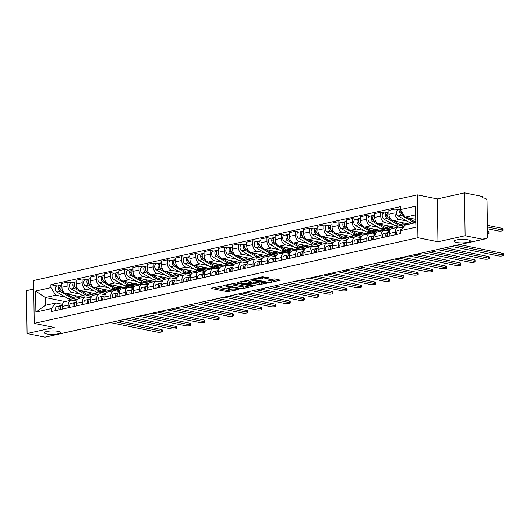 <?xml version="1.0" encoding="UTF-8"?>
<svg xmlns="http://www.w3.org/2000/svg" width="530" height="530" viewBox="0 0 530 530"><rect width="100%" height="100%" fill="white"/><g stroke="black" fill="none" stroke-linecap="round" stroke-linejoin="round"><path stroke-width="0.79" d="M222.256 285.995L211.503 288.135L211.132 288.333L211.49 288.512L227.357 291.732L238.639 289.592L236.175 289.612A4.021 0.855 179.2 0 1 230.49 289.678L229.165 289.413A4.021 0.855 179.2 0 1 228.013 288.83A4.021 0.855 179.2 0 1 229.212 288.201L230.451 287.657L227.973 287.949A4.021 0.855 179.2 0 1 222.295 288.015L220.97 287.75A4.021 0.855 179.2 0 1 219.817 287.167A4.021 0.855 179.2 0 1 221.017 286.538L222.256 285.995M456.383 242.468A8.188 1.742 179.2 0 0 465.333 242.74A8.188 1.742 179.2 0 0 470.401 241.051A8.188 1.742 179.2 0 0 468.05 239.865A8.188 1.742 179.2 0 0 459.099 239.593A8.188 1.742 179.2 0 0 454.025 241.282A8.188 1.742 179.2 0 0 456.383 242.468M46.613 333.94A8.188 1.742 179.2 0 0 55.564 334.211A8.188 1.742 179.2 0 0 60.639 332.522A8.188 1.742 179.2 0 0 58.28 331.336A8.188 1.742 179.2 0 0 49.33 331.065A8.188 1.742 179.2 0 0 44.262 332.754A8.188 1.742 179.2 0 0 46.613 333.94M268.577 278.045L268.948 277.846L268.591 277.66L262.363 276.779L251.432 279.337L267.657 282.735L269.432 282.715L280.363 280.165L274.626 278.886L267.961 280.112L270.982 280.84A3.359 0.716 179.2 0 1 271.95 281.324A3.359 0.716 179.2 0 1 269.869 282.013A3.359 0.716 179.2 0 1 266.199 281.907L255.758 279.787A3.359 0.716 179.2 0 1 254.791 279.297A3.359 0.716 179.2 0 1 256.871 278.608A3.359 0.716 179.2 0 1 260.541 278.72L264.059 279.052L268.577 278.045L268.571 277.66M417.938 237.731L437.959 241.799L465.121 235.737L482.982 239.361L44.964 337.14L27.096 333.516L54.259 327.454L34.238 323.386L417.938 237.731L417.335 194.861L33.635 280.509L34.238 323.386M236.314 282.974L223.985 285.345L223.607 285.544L223.971 285.73L239.832 288.943L241.607 288.923L252.538 286.372L236.314 282.974M237.897 282.245L250.226 279.866L266.451 283.265L259.786 284.491L251.578 283.206L248.206 284.073L255.261 285.617L254.009 285.895L237.884 282.623L237.519 282.437L237.897 282.245M465.121 235.737L464.518 192.86L482.386 196.484L482.406 197.736L485.188 198.299A2.557 1.749 77.4 0 1 487.017 201.168L487.514 236.539A2.557 1.749 77.4 0 1 486.275 238.672L444.988 247.888A2.557 1.749 -102.6 0 1 444.657 247.914M33.754 289.016L26.5 290.639L27.096 333.516M464.518 192.86L437.363 198.922L417.335 194.861M482.982 239.361L482.969 238.109L485.752 238.679A2.557 1.749 77.4 0 0 486.275 238.672M89.212 327.262A2.557 1.749 -102.6 0 0 89.543 327.235L48.257 336.451A2.557 1.749 -102.6 0 1 47.925 336.477M68.244 307.771L68.204 305.141A5.883 4.021 -102.6 0 1 71.053 300.232L65.038 301.577A5.883 4.021 77.4 0 0 62.189 306.486L62.229 309.116M79.891 294.051L72.146 292.481A5.883 4.021 -102.6 0 1 67.939 285.889L61.924 287.233A5.883 4.021 77.4 0 0 66.131 293.819L83.76 297.396M61.924 287.233L61.871 283.424L67.886 282.079L71.523 282.815M71.053 300.232A5.883 4.021 -102.6 0 1 72.259 300.232L76.704 301.133M67.939 285.889L67.886 282.079M91.677 296.442L87.238 295.541M82.461 304.598L82.428 301.967A5.883 4.021 -102.6 0 1 85.27 297.058L79.255 298.403A5.883 4.021 77.4 0 0 76.413 303.312L76.446 305.942M85.741 279.641L82.104 278.906L76.088 280.244L76.141 284.06A5.883 4.021 77.4 0 0 80.355 290.645L97.977 294.223M85.27 297.058A5.883 4.021 -102.6 0 1 86.476 297.058L90.922 297.959M94.108 290.877L86.364 289.307A5.883 4.021 -102.6 0 1 82.157 282.715L82.104 278.906M105.901 293.269L101.455 292.368M96.679 301.424L96.645 298.794A5.883 4.021 -102.6 0 1 99.488 293.885L93.479 295.23A5.883 4.021 77.4 0 0 90.63 300.139L90.663 302.769M99.965 276.468L96.321 275.732L90.305 277.071L90.358 280.887A5.883 4.021 77.4 0 0 94.572 287.472L112.194 291.049M99.488 293.885A5.883 4.021 -102.6 0 1 100.693 293.878L105.139 294.786M108.325 287.704L100.587 286.134A5.883 4.021 -102.6 0 1 96.374 279.542L96.321 275.732M120.118 290.096L115.672 289.195M110.896 298.251L110.863 295.621A5.883 4.021 -102.6 0 1 113.711 290.712L107.696 292.056A5.883 4.021 77.4 0 0 104.847 296.959L104.88 299.589M114.182 273.294L110.538 272.559L104.523 273.897L104.576 277.713A5.883 4.021 77.4 0 0 108.789 284.299L126.412 287.876M113.711 290.712A5.883 4.021 -102.6 0 1 114.911 290.705L119.363 291.613M122.543 284.531L114.805 282.96A5.883 4.021 -102.6 0 1 110.591 276.368L110.538 272.559M134.335 286.922L129.896 286.021M125.113 295.077L125.08 292.447A5.883 4.021 -102.6 0 1 127.929 287.538L121.913 288.883A5.883 4.021 77.4 0 0 119.064 293.786L119.098 296.416M128.399 270.121L124.755 269.386L118.74 270.724L118.793 274.54A5.883 4.021 77.4 0 0 123.006 281.125L140.629 284.703M127.929 287.538A5.883 4.021 -102.6 0 1 129.128 287.532L133.58 288.439M136.76 281.357L129.022 279.787A5.883 4.021 -102.6 0 1 124.808 273.195L124.755 269.386M148.552 283.749L144.114 282.848M139.33 291.904L139.297 289.274A5.883 4.021 -102.6 0 1 142.146 284.365L136.13 285.71A5.883 4.021 77.4 0 0 133.282 290.612L133.315 293.242M142.616 266.948L138.973 266.212L132.957 267.551L133.01 271.367A5.883 4.021 77.4 0 0 137.224 277.952L154.846 281.529M142.146 284.365A5.883 4.021 -102.6 0 1 143.345 284.358L147.797 285.266M150.977 278.184L143.239 276.607A5.883 4.021 -102.6 0 1 139.026 270.022L138.973 266.212M162.77 280.575L158.331 279.674M153.554 288.731L153.514 286.101A5.883 4.021 -102.6 0 1 156.363 281.191L150.348 282.536A5.883 4.021 77.4 0 0 147.499 287.439L147.539 290.069M156.834 263.774L153.19 263.032L147.174 264.377L147.227 268.193A5.883 4.021 77.4 0 0 151.441 274.779L169.063 278.356M156.363 281.191A5.883 4.021 -102.6 0 1 157.562 281.185L162.014 282.086M165.194 275.01L157.456 273.434A5.883 4.021 -102.6 0 1 153.243 266.848L153.19 263.032M176.987 277.402L172.548 276.501M167.772 285.551L167.732 282.927A5.883 4.021 -102.6 0 1 170.581 278.018L164.565 279.363A5.883 4.021 77.4 0 0 161.716 284.265L161.756 286.896M171.051 260.601L167.407 259.859L161.398 261.204L161.451 265.02A5.883 4.021 77.4 0 0 165.658 271.605L183.281 275.183M170.581 278.018A5.883 4.021 -102.6 0 1 171.78 278.011L176.232 278.912M179.412 271.83L171.674 270.26A5.883 4.021 -102.6 0 1 167.467 263.675L167.407 259.859M191.204 274.229L186.765 273.328M181.989 282.377L181.949 279.747A5.883 4.021 -102.6 0 1 184.798 274.845L178.782 276.19A5.883 4.021 77.4 0 0 175.934 281.092L175.973 283.722M185.268 257.428L181.631 256.686L175.615 258.031L175.669 261.84A5.883 4.021 77.4 0 0 179.875 268.432L197.505 272.009M184.798 274.845A5.883 4.021 -102.6 0 1 185.997 274.838L190.449 275.739M193.635 268.657L185.891 267.087A5.883 4.021 -102.6 0 1 181.684 260.502L181.631 256.686M205.421 271.055L200.983 270.154M196.206 279.204L196.166 276.574A5.883 4.021 -102.6 0 1 199.015 271.671L192.999 273.016A5.883 4.021 77.4 0 0 190.151 277.919L190.19 280.549M199.485 254.254L195.848 253.512L189.833 254.857L189.886 258.666A5.883 4.021 77.4 0 0 194.093 265.258L211.722 268.836M199.015 271.671A5.883 4.021 -102.6 0 1 200.221 271.665L204.666 272.566M207.853 265.484L200.108 263.913A5.883 4.021 -102.6 0 1 195.901 257.328L195.848 253.512M219.639 267.882L215.2 266.974M210.423 276.031L210.383 273.401A5.883 4.021 -102.6 0 1 213.232 268.498L207.217 269.836A5.883 4.021 77.4 0 0 204.368 274.745L204.408 277.375M213.703 251.081L210.065 250.339L204.05 251.684L204.103 255.493A5.883 4.021 77.4 0 0 208.31 262.085L225.939 265.662M213.232 268.498A5.883 4.021 -102.6 0 1 214.438 268.491L218.883 269.392M222.07 262.31L214.325 260.74A5.883 4.021 -102.6 0 1 210.119 254.155L210.065 250.339M233.856 264.702L229.417 263.801M224.64 272.857L224.601 270.227A5.883 4.021 -102.6 0 1 227.45 265.325L221.434 266.663A5.883 4.021 77.4 0 0 218.592 271.572L218.625 274.202M227.92 247.907L224.283 247.165L218.267 248.51L218.32 252.32A5.883 4.021 77.4 0 0 222.527 258.912L240.156 262.489M227.45 265.325A5.883 4.021 -102.6 0 1 228.655 265.318L233.101 266.219M236.287 259.137L228.543 257.567A5.883 4.021 -102.6 0 1 224.336 250.981L224.283 247.165M248.08 261.529L243.634 260.627M238.858 269.684L238.825 267.054A5.883 4.021 -102.6 0 1 241.667 262.151L235.651 263.49A5.883 4.021 77.4 0 0 232.809 268.399L232.842 271.029M242.137 244.734L238.5 243.992L232.484 245.337L232.537 249.146A5.883 4.021 77.4 0 0 236.751 255.738L254.373 259.316M241.667 262.151A5.883 4.021 -102.6 0 1 242.873 262.145L247.318 263.046M250.505 255.964L242.766 254.393A5.883 4.021 -102.6 0 1 238.553 247.808L238.5 243.992M262.297 258.355L257.852 257.454M253.075 266.51L253.042 263.88A5.883 4.021 -102.6 0 1 255.891 258.978L249.875 260.316A5.883 4.021 77.4 0 0 247.026 265.225L247.06 267.855M256.361 241.561L252.717 240.819L246.702 242.164L246.755 245.973A5.883 4.021 77.4 0 0 250.968 252.565L268.591 256.142M255.891 258.978A5.883 4.021 -102.6 0 1 257.09 258.971L261.542 259.872M264.722 252.79L256.984 251.22A5.883 4.021 -102.6 0 1 252.77 244.628L252.717 240.819M276.514 255.182L272.075 254.281M267.292 263.337L267.259 260.707A5.883 4.021 -102.6 0 1 270.108 255.798L264.092 257.143A5.883 4.021 77.4 0 0 261.244 262.052L261.277 264.682M270.578 238.381L266.935 237.645L260.919 238.99L260.972 242.8A5.883 4.021 77.4 0 0 265.185 249.391L282.808 252.962M270.108 255.798A5.883 4.021 -102.6 0 1 271.307 255.798L275.759 256.699M278.939 249.617L271.201 248.047A5.883 4.021 -102.6 0 1 266.988 241.455L266.935 237.645M290.731 252.008L286.293 251.107M281.51 260.164L281.476 257.534A5.883 4.021 -102.6 0 1 284.325 252.624L278.31 253.969A5.883 4.021 77.4 0 0 275.461 258.878L275.494 261.509M284.796 235.207L281.152 234.472L275.136 235.817L275.189 239.626A5.883 4.021 77.4 0 0 279.403 246.211L297.025 249.789M284.325 252.624A5.883 4.021 -102.6 0 1 285.524 252.624L289.976 253.525M293.156 246.443L285.418 244.873A5.883 4.021 -102.6 0 1 281.205 238.281L281.152 234.472M304.949 248.835L300.51 247.934M295.727 256.99L295.694 254.36A5.883 4.021 -102.6 0 1 298.542 249.451L292.527 250.796A5.883 4.021 77.4 0 0 289.678 255.705L289.718 258.335M299.013 232.034L295.369 231.299L289.353 232.637L289.406 236.453A5.883 4.021 77.4 0 0 293.62 243.038L311.243 246.616M298.542 249.451A5.883 4.021 -102.6 0 1 299.741 249.444L304.194 250.352M307.373 243.27L299.635 241.7A5.883 4.021 -102.6 0 1 295.422 235.108L295.369 231.299M319.166 245.662L314.727 244.761M309.951 253.817L309.911 251.187A5.883 4.021 -102.6 0 1 312.76 246.278L306.744 247.623A5.883 4.021 77.4 0 0 303.895 252.525L303.935 255.155M313.23 228.861L309.586 228.125L303.571 229.464L303.63 233.279A5.883 4.021 77.4 0 0 307.837 239.865L325.46 243.442M312.76 246.278A5.883 4.021 -102.6 0 1 313.959 246.271L318.411 247.179M321.591 240.097L313.853 238.526A5.883 4.021 -102.6 0 1 309.639 231.935L309.586 228.125M333.383 242.488L328.945 241.587M324.168 250.644L324.128 248.013A5.883 4.021 -102.6 0 1 326.977 243.104L320.961 244.449A5.883 4.021 77.4 0 0 318.113 249.352L318.152 251.982M327.447 225.687L323.81 224.952L317.795 226.29L317.848 230.106A5.883 4.021 77.4 0 0 322.055 236.691L339.677 240.269M326.977 243.104A5.883 4.021 -102.6 0 1 328.176 243.098L332.628 244.005M335.815 236.923L328.07 235.353A5.883 4.021 -102.6 0 1 323.863 228.761L323.81 224.952M347.6 239.315L343.162 238.414M338.385 247.47L338.345 244.84A5.883 4.021 -102.6 0 1 341.194 239.931L335.179 241.276A5.883 4.021 77.4 0 0 332.33 246.178L332.37 248.808M341.665 222.514L338.027 221.778L332.012 223.117L332.065 226.933A5.883 4.021 77.4 0 0 336.272 233.518L353.901 237.095M341.194 239.931A5.883 4.021 -102.6 0 1 342.4 239.924L346.845 240.832M350.032 233.75L342.287 232.173A5.883 4.021 -102.6 0 1 338.08 225.588L338.027 221.778M361.818 236.141L357.379 235.24M352.602 244.297L352.563 241.667A5.883 4.021 -102.6 0 1 355.411 236.758L349.396 238.102A5.883 4.021 77.4 0 0 346.547 243.005L346.587 245.635M355.882 219.34L352.245 218.598L346.229 219.943L346.282 223.759A5.883 4.021 77.4 0 0 350.489 230.345L368.118 233.922M355.411 236.758A5.883 4.021 -102.6 0 1 356.617 236.751L361.062 237.659M364.249 230.577L356.505 229A5.883 4.021 -102.6 0 1 352.298 222.415L352.245 218.598M376.035 232.968L371.596 232.067M366.82 241.117L366.78 238.493A5.883 4.021 -102.6 0 1 369.629 233.584L363.613 234.929A5.883 4.021 77.4 0 0 360.764 239.832L360.804 242.462M370.099 216.167L366.462 215.425L360.446 216.77L360.499 220.586A5.883 4.021 77.4 0 0 364.706 227.171L382.335 230.749M369.629 233.584A5.883 4.021 -102.6 0 1 370.834 233.578L375.28 234.479M378.466 227.397L370.722 225.826A5.883 4.021 -102.6 0 1 366.515 219.241L366.462 215.425M390.252 229.795L385.813 228.894M381.037 237.944L381.004 235.313A5.883 4.021 -102.6 0 1 383.846 230.411L377.83 231.756A5.883 4.021 77.4 0 0 374.988 236.658L375.021 239.288M384.316 212.994L380.679 212.252L374.664 213.597L374.717 217.413A5.883 4.021 77.4 0 0 378.923 223.998L396.553 227.575M383.846 230.411A5.883 4.021 -102.6 0 1 385.052 230.404L389.497 231.305M392.684 224.223L384.939 222.653A5.883 4.021 -102.6 0 1 380.732 216.068L380.679 212.252M404.026 226.529L400.031 225.72M395.254 234.77L395.221 232.14A5.883 4.021 -102.6 0 1 398.063 227.237L392.048 228.582A5.883 4.021 77.4 0 0 389.205 233.485L389.239 236.115M398.54 209.82L394.896 209.078L388.881 210.423L388.934 214.233A5.883 4.021 77.4 0 0 393.147 220.825L409.233 224.091M398.063 227.237A5.883 4.021 -102.6 0 1 399.269 227.231L402.846 227.96M406.901 221.05L399.163 219.48A5.883 4.021 -102.6 0 1 394.949 212.894L394.896 209.078M415.248 222.746L414.248 222.547M403.621 227.019L401.051 227.595M390.08 230.04L386.834 230.769M375.863 233.213L372.617 233.942M361.645 236.387L358.393 237.115M347.428 239.56L344.175 240.289M333.211 242.733L329.958 243.462M318.994 245.907L315.741 246.635M304.776 249.087L301.524 249.809M290.559 252.26L287.306 252.982M276.335 255.433L273.089 256.156M262.118 258.607L258.872 259.329M247.901 261.78L244.655 262.502M233.684 264.954L230.437 265.676M219.466 268.127L216.214 268.849M205.249 271.3L201.996 272.029M191.032 274.474L187.779 275.202M176.815 277.647L173.562 278.376M162.597 280.82L159.345 281.549M148.38 283.994L145.127 284.723M134.163 287.167L130.91 287.896M119.939 290.341L116.693 291.069M105.722 293.514L102.475 294.243M91.504 296.694L88.258 297.416M65.674 297.224L55.776 295.217L45.295 297.555L45.401 305.306L55.882 302.968L62.487 304.306M77.46 299.616L73.021 298.715M65.077 301.57L45.295 297.555L35.616 291.043L50.926 287.624L55.776 295.217M77.287 299.867L74.041 300.589M55.882 302.968L51.218 308.626L35.907 312.044L35.616 291.043M400.355 209.622L415.666 206.203L415.964 227.204L400.647 230.623L405.317 224.965L415.798 222.62L415.686 214.875L405.205 217.214L400.355 209.622L400.316 206.687L50.887 284.69L50.926 287.624M51.218 308.626L51.258 311.56L400.693 233.558L400.647 230.623M437.959 241.799L437.363 198.922M405.205 217.214L415.752 219.354M57.306 285.988L50.887 284.69M35.907 312.044L45.401 305.306M415.798 222.62L415.964 227.204M415.686 214.875L415.666 206.203M213.537 287.677L227.337 290.48L231.835 289.857M243.853 287.174L250.12 285.769M226.204 285.378L240.117 288.472L242.66 288.168A4.021 0.855 179.2 0 0 243.853 287.538A4.021 0.855 179.2 0 0 242.7 286.955L233.18 285.021A4.021 0.855 179.2 0 0 227.502 285.087L226.204 285.378L226.197 284.855M243.853 287.538L243.84 286.286A4.021 0.855 179.2 0 0 242.68 285.703L242.7 286.955M231.822 283.596A4.021 0.855 179.2 0 1 233.167 283.775L242.68 285.703M264.033 282.669L261.542 283.219L261.562 284.471M250.71 282.145L253.333 281.94L261.542 283.219M240.918 281.993L239.924 281.788M246.675 281.834A3.359 0.716 179.2 0 0 243.005 281.721A3.359 0.716 179.2 0 0 240.925 282.41A3.359 0.716 179.2 0 0 241.892 282.901L245.569 283.649L250.339 282.96L250.716 282.762L250.352 282.576L246.675 281.834L246.655 280.582A3.359 0.716 179.2 0 0 245.86 280.463M250.716 282.762L250.697 281.51L250.339 281.331L250.352 282.576M246.655 280.582L250.339 281.331M259.786 277.356A3.359 0.716 179.2 0 1 260.522 277.468L264.039 277.799L266.53 277.243M271.95 281.324L271.936 280.072A3.359 0.716 179.2 0 0 270.969 279.588L270.982 280.84M270.36 279.462L270.969 279.588M271.943 280.9L277.939 279.562M253.837 278.681L254.784 278.879M80.514 296.74A7.678 5.247 -102.6 0 1 79.162 297.343L75.883 298.079A7.678 5.247 -102.6 0 1 72.895 297.535L66.687 293.931M79.162 297.343A7.678 5.247 -102.6 0 1 76.174 296.8L73.683 295.356M63.64 292.169L61.718 291.056A3.2 2.186 -102.6 0 1 60.029 287.75A3.2 2.186 -102.6 0 1 61.573 285.041L61.891 284.968M60.069 288.28L59.645 288.194M60.712 290.043L60.46 289.897A1.537 1.047 -102.6 0 1 59.665 288.578A1.537 1.047 -102.6 0 1 60.049 287.18M75.088 298.165A7.678 5.247 -102.6 0 1 74.332 298.423A7.678 5.247 -102.6 0 1 71.345 297.88L60.175 291.401A3.2 2.186 -102.6 0 1 58.479 288.095A3.2 2.186 -102.6 0 1 60.022 285.385A3.2 2.186 -102.6 0 1 60.678 285.385L60.983 285.312M74.332 298.423L71.053 299.159A7.678 5.247 -102.6 0 1 68.065 298.609L56.889 292.136A3.2 2.186 -102.6 0 1 55.193 288.83A3.2 2.186 -102.6 0 1 56.743 286.12L60.022 285.385M60.334 307.559A1.537 1.047 77.4 0 0 60.142 309.58M61.487 305.552L60.374 305.744A3.2 2.186 77.4 0 0 60.307 305.757A3.2 2.186 77.4 0 0 59.002 309.831M60.248 305.777L57.094 306.479A3.2 2.186 77.4 0 0 57.028 306.492A3.2 2.186 77.4 0 0 55.723 310.567M118.27 320.776L161.405 329.527A2.942 0.629 -0.8 0 1 162.246 329.958L162.273 331.581A2.942 0.629 179.2 0 0 161.425 331.157L114.467 321.624M61.858 305.412L61.924 305.399A3.2 2.186 77.4 0 0 61.858 305.412A3.2 2.186 77.4 0 0 60.553 309.487M110.273 322.558L157.231 332.091A2.942 0.629 179.2 0 0 160.451 332.191A2.942 0.629 179.2 0 0 162.273 331.581M94.731 293.567A7.678 5.247 -102.6 0 1 93.379 294.17L90.1 294.905A7.678 5.247 -102.6 0 1 87.112 294.355L80.904 290.758M93.379 294.17A7.678 5.247 -102.6 0 1 90.391 293.627L87.901 292.182M77.857 288.996L75.942 287.883A3.2 2.186 -102.6 0 1 74.246 284.577A3.2 2.186 -102.6 0 1 75.79 281.867L76.108 281.794M74.286 285.107L73.862 285.014M74.929 286.869L74.677 286.723A1.537 1.047 -102.6 0 1 73.882 285.405A1.537 1.047 -102.6 0 1 74.266 284.007M89.305 294.991A7.678 5.247 -102.6 0 1 88.55 295.25A7.678 5.247 -102.6 0 1 85.562 294.706L74.392 288.227A3.2 2.186 -102.6 0 1 72.696 284.921A3.2 2.186 -102.6 0 1 74.24 282.212A3.2 2.186 -102.6 0 1 74.896 282.205L75.2 282.139M88.55 295.25L85.27 295.978A7.678 5.247 -102.6 0 1 82.282 295.435L71.106 288.963A3.2 2.186 -102.6 0 1 69.417 285.657A3.2 2.186 -102.6 0 1 70.96 282.94L74.24 282.212M108.948 290.394A7.678 5.247 -102.6 0 1 107.603 290.996L104.317 291.732A7.678 5.247 -102.6 0 1 101.329 291.182L95.122 287.585M107.603 290.996A7.678 5.247 -102.6 0 1 104.609 290.453L102.118 289.009M92.074 285.816L90.16 284.709A3.2 2.186 -102.6 0 1 88.464 281.404A3.2 2.186 -102.6 0 1 90.007 278.694L90.325 278.621M88.503 281.927L88.079 281.841M89.146 283.696L88.894 283.55A1.537 1.047 -102.6 0 1 88.106 282.232A1.537 1.047 -102.6 0 1 88.483 280.834M103.522 291.818A7.678 5.247 -102.6 0 1 102.767 292.076A7.678 5.247 -102.6 0 1 99.779 291.533L88.609 285.054A3.2 2.186 -102.6 0 1 86.913 281.748A3.2 2.186 -102.6 0 1 88.457 279.038A3.2 2.186 -102.6 0 1 89.113 279.032L89.418 278.965M102.767 292.076L99.488 292.805A7.678 5.247 -102.6 0 1 96.5 292.262L85.323 285.789A3.2 2.186 -102.6 0 1 83.634 282.483A3.2 2.186 -102.6 0 1 85.178 279.767L88.457 279.038M74.551 304.386A1.537 1.047 77.4 0 0 74.359 306.406M75.704 302.372L74.591 302.57A3.2 2.186 77.4 0 0 74.525 302.584A3.2 2.186 77.4 0 0 73.219 306.658M74.465 302.603L71.311 303.306A3.2 2.186 77.4 0 0 71.245 303.319A3.2 2.186 77.4 0 0 69.94 307.393M132.487 317.602L175.622 326.354A2.942 0.629 -0.8 0 1 176.464 326.785L176.49 328.408A2.942 0.629 179.2 0 0 175.642 327.984L128.684 318.45M76.479 302.153L76.141 302.226A3.2 2.186 77.4 0 0 76.075 302.239A3.2 2.186 77.4 0 0 74.77 306.313M124.49 319.385L171.448 328.918A2.942 0.629 179.2 0 0 174.668 329.017A2.942 0.629 179.2 0 0 176.49 328.408M88.768 301.206A1.537 1.047 77.4 0 0 88.576 303.233M89.928 299.198L88.808 299.397A3.2 2.186 77.4 0 0 88.742 299.41A3.2 2.186 77.4 0 0 87.437 303.485M88.682 299.43L85.529 300.132A3.2 2.186 77.4 0 0 85.462 300.146A3.2 2.186 77.4 0 0 84.157 304.22M146.704 314.429L189.839 323.181A2.942 0.629 -0.8 0 1 190.687 323.611L190.707 325.235A2.942 0.629 179.2 0 0 189.859 324.81L142.901 315.277M90.292 299.066L90.358 299.052A3.2 2.186 77.4 0 0 90.292 299.066A3.2 2.186 77.4 0 0 88.987 303.14M138.708 316.211L185.666 325.745A2.942 0.629 179.2 0 0 188.885 325.837A2.942 0.629 179.2 0 0 190.707 325.235M123.165 287.22A7.678 5.247 -102.6 0 1 121.82 287.823L118.534 288.558A7.678 5.247 -102.6 0 1 115.547 288.009L109.339 284.411M121.82 287.823A7.678 5.247 -102.6 0 1 118.826 287.28L116.335 285.829M106.291 282.642L104.377 281.536A3.2 2.186 -102.6 0 1 102.681 278.23A3.2 2.186 -102.6 0 1 104.224 275.52L104.543 275.448M102.721 278.753L102.297 278.667M103.363 280.522L103.111 280.377A1.537 1.047 -102.6 0 1 102.323 279.058A1.537 1.047 -102.6 0 1 102.707 277.66M117.746 288.645A7.678 5.247 -102.6 0 1 116.991 288.903A7.678 5.247 -102.6 0 1 113.996 288.36L102.827 281.88A3.2 2.186 -102.6 0 1 101.131 278.575A3.2 2.186 -102.6 0 1 102.674 275.865A3.2 2.186 -102.6 0 1 103.33 275.858L103.635 275.792M116.991 288.903L113.705 289.632A7.678 5.247 -102.6 0 1 110.717 289.089L99.547 282.616A3.2 2.186 -102.6 0 1 97.851 279.31A3.2 2.186 -102.6 0 1 99.395 276.594L102.674 275.865M137.383 284.047A7.678 5.247 -102.6 0 1 136.038 284.65L132.758 285.378A7.678 5.247 -102.6 0 1 129.764 284.835L123.556 281.238M136.038 284.65A7.678 5.247 -102.6 0 1 133.05 284.106L130.552 282.656M120.509 279.469L118.594 278.363A3.2 2.186 -102.6 0 1 116.898 275.057A3.2 2.186 -102.6 0 1 118.442 272.34L118.766 272.274M116.945 275.58L116.514 275.494M117.58 277.349L117.329 277.203A1.537 1.047 -102.6 0 1 116.54 275.885A1.537 1.047 -102.6 0 1 116.925 274.487M131.963 285.471A7.678 5.247 -102.6 0 1 131.208 285.73A7.678 5.247 -102.6 0 1 128.214 285.18L117.044 278.707A3.2 2.186 -102.6 0 1 115.348 275.401A3.2 2.186 -102.6 0 1 116.898 272.692A3.2 2.186 -102.6 0 1 117.547 272.685L117.852 272.619M131.208 285.73L127.922 286.458A7.678 5.247 -102.6 0 1 124.934 285.915L113.764 279.436A3.2 2.186 -102.6 0 1 112.069 276.137A3.2 2.186 -102.6 0 1 113.612 273.42L116.898 272.692M151.6 280.873A7.678 5.247 -102.6 0 1 150.255 281.476L146.976 282.205A7.678 5.247 -102.6 0 1 143.981 281.662L137.774 278.065M150.255 281.476A7.678 5.247 -102.6 0 1 147.267 280.933L144.769 279.482M134.726 276.296L132.811 275.189A3.2 2.186 -102.6 0 1 131.115 271.883A3.2 2.186 -102.6 0 1 132.666 269.167L132.984 269.101M131.162 272.407L130.731 272.321M131.798 274.176L131.546 274.03A1.537 1.047 -102.6 0 1 130.758 272.712A1.537 1.047 -102.6 0 1 131.142 271.314M146.181 282.298A7.678 5.247 -102.6 0 1 145.425 282.556A7.678 5.247 -102.6 0 1 142.438 282.006L131.261 275.534A3.2 2.186 -102.6 0 1 129.565 272.228A3.2 2.186 -102.6 0 1 131.115 269.518A3.2 2.186 -102.6 0 1 131.765 269.512L132.069 269.445M145.425 282.556L142.139 283.285A7.678 5.247 -102.6 0 1 139.151 282.742L127.982 276.262A3.2 2.186 -102.6 0 1 126.286 272.963A3.2 2.186 -102.6 0 1 127.829 270.247L131.115 269.518M102.986 298.032A1.537 1.047 77.4 0 0 102.793 300.06M104.145 296.025L103.025 296.224A3.2 2.186 77.4 0 0 102.959 296.237A3.2 2.186 77.4 0 0 101.661 300.311M102.899 296.257L99.746 296.959A3.2 2.186 77.4 0 0 99.68 296.972A3.2 2.186 77.4 0 0 98.375 301.047M160.921 311.256L204.057 320.007A2.942 0.629 -0.8 0 1 204.905 320.438L204.924 322.061A2.942 0.629 179.2 0 0 204.077 321.637L157.118 312.104M104.509 295.892L104.576 295.879A3.2 2.186 77.4 0 0 104.509 295.892A3.2 2.186 77.4 0 0 103.204 299.967M152.931 313.038L199.883 322.571A2.942 0.629 179.2 0 0 203.103 322.664A2.942 0.629 179.2 0 0 204.924 322.061M117.209 294.859A1.537 1.047 77.4 0 0 117.011 296.886M118.362 292.851L117.243 293.05A3.2 2.186 77.4 0 0 117.176 293.063A3.2 2.186 77.4 0 0 115.878 297.138M117.117 293.083L113.963 293.786A3.2 2.186 77.4 0 0 113.897 293.799A3.2 2.186 77.4 0 0 112.592 297.873M175.138 308.082L218.274 316.834A2.942 0.629 -0.8 0 1 219.122 317.265L219.142 318.888A2.942 0.629 179.2 0 0 218.294 318.457L171.336 308.93M118.727 292.719L118.793 292.706A3.2 2.186 77.4 0 0 118.727 292.719A3.2 2.186 77.4 0 0 117.422 296.793M167.149 309.865L214.107 319.398A2.942 0.629 179.2 0 0 217.32 319.491A2.942 0.629 179.2 0 0 219.142 318.888M131.427 291.685A1.537 1.047 77.4 0 0 131.235 293.713M132.579 289.678L131.46 289.877A3.2 2.186 77.4 0 0 131.4 289.89A3.2 2.186 77.4 0 0 130.095 293.964M131.334 289.903L128.18 290.612A3.2 2.186 77.4 0 0 128.114 290.625A3.2 2.186 77.4 0 0 126.809 294.7M189.356 304.909L232.491 313.661A2.942 0.629 -0.8 0 1 233.339 314.091L233.359 315.714A2.942 0.629 179.2 0 0 232.511 315.284L185.56 305.757M132.944 289.546L133.01 289.532A3.2 2.186 77.4 0 0 132.944 289.546A3.2 2.186 77.4 0 0 131.645 293.62M181.366 306.691L228.324 316.224A2.942 0.629 179.2 0 0 231.537 316.317A2.942 0.629 179.2 0 0 233.359 315.714M165.817 277.7A7.678 5.247 -102.6 0 1 164.472 278.303L161.193 279.032A7.678 5.247 -102.6 0 1 158.205 278.488L151.997 274.891M164.472 278.303A7.678 5.247 -102.6 0 1 161.484 277.76L158.987 276.309M148.943 273.122L147.029 272.016A3.2 2.186 -102.6 0 1 145.333 268.71A3.2 2.186 -102.6 0 1 146.883 265.994L147.201 265.927M145.379 269.233L144.948 269.147M146.015 271.002L145.763 270.856A1.537 1.047 -102.6 0 1 144.975 269.538A1.537 1.047 -102.6 0 1 145.359 268.14M160.398 279.118A7.678 5.247 -102.6 0 1 159.643 279.383A7.678 5.247 -102.6 0 1 156.655 278.833L145.478 272.36A3.2 2.186 -102.6 0 1 143.782 269.055A3.2 2.186 -102.6 0 1 145.333 266.345A3.2 2.186 -102.6 0 1 145.982 266.338L146.287 266.272M159.643 279.383L156.363 280.112A7.678 5.247 -102.6 0 1 153.369 279.568L142.199 273.089A3.2 2.186 -102.6 0 1 140.503 269.79A3.2 2.186 -102.6 0 1 142.047 267.074L145.333 266.345M145.644 288.512A1.537 1.047 77.4 0 0 145.452 290.539M146.797 286.505L145.677 286.703A3.2 2.186 77.4 0 0 145.618 286.717A3.2 2.186 77.4 0 0 144.312 290.791M145.551 286.73L142.398 287.439A3.2 2.186 77.4 0 0 142.332 287.452A3.2 2.186 77.4 0 0 141.033 291.52M203.58 301.736L246.708 310.487A2.942 0.629 -0.8 0 1 247.556 310.911L247.576 312.541A2.942 0.629 179.2 0 0 246.735 312.11L199.777 302.584M147.168 286.372L147.227 286.359A3.2 2.186 77.4 0 0 147.168 286.372A3.2 2.186 77.4 0 0 145.863 290.447M195.583 303.518L242.541 313.051A2.942 0.629 179.2 0 0 245.754 313.144A2.942 0.629 179.2 0 0 247.576 312.541M180.034 274.52A7.678 5.247 -102.6 0 1 178.69 275.13L175.41 275.858A7.678 5.247 -102.6 0 1 172.422 275.315L166.215 271.718M178.69 275.13A7.678 5.247 -102.6 0 1 175.702 274.586L173.204 273.135M163.16 269.949L161.246 268.836A3.2 2.186 -102.6 0 1 159.55 265.537A3.2 2.186 -102.6 0 1 161.1 262.82L161.418 262.754M159.596 266.06L159.172 265.974M160.232 267.829L159.98 267.677A1.537 1.047 -102.6 0 1 159.192 266.365A1.537 1.047 -102.6 0 1 159.576 264.967M174.615 275.945A7.678 5.247 -102.6 0 1 173.86 276.203A7.678 5.247 -102.6 0 1 170.872 275.66L159.696 269.187A3.2 2.186 -102.6 0 1 158 265.881A3.2 2.186 -102.6 0 1 159.55 263.165A3.2 2.186 -102.6 0 1 160.199 263.165L160.504 263.099M173.86 276.203L170.581 276.938A7.678 5.247 -102.6 0 1 167.586 276.395L156.416 269.916A3.2 2.186 -102.6 0 1 154.72 266.616A3.2 2.186 -102.6 0 1 156.27 263.9L159.55 263.165M159.861 285.339A1.537 1.047 77.4 0 0 159.669 287.359M161.014 283.331L159.894 283.53A3.2 2.186 77.4 0 0 159.835 283.543A3.2 2.186 77.4 0 0 158.53 287.618M159.768 283.557L156.615 284.265A3.2 2.186 77.4 0 0 156.555 284.272A3.2 2.186 77.4 0 0 155.25 288.346M217.797 298.562L260.926 307.314A2.942 0.629 -0.8 0 1 261.774 307.738L261.793 309.368A2.942 0.629 179.2 0 0 260.952 308.937L213.994 299.41M161.385 283.199L161.445 283.186A3.2 2.186 77.4 0 0 161.385 283.199A3.2 2.186 77.4 0 0 160.08 287.273M209.8 300.344L256.758 309.871A2.942 0.629 179.2 0 0 259.972 309.97A2.942 0.629 179.2 0 0 261.793 309.368M194.252 271.347A7.678 5.247 -102.6 0 1 192.907 271.956L189.627 272.685A7.678 5.247 -102.6 0 1 186.639 272.142L180.432 268.544M192.907 271.956A7.678 5.247 -102.6 0 1 189.919 271.406L187.421 269.962M177.378 266.776L175.463 265.662A3.2 2.186 -102.6 0 1 173.767 262.363A3.2 2.186 -102.6 0 1 175.317 259.647L175.635 259.574M173.814 262.887L173.389 262.8M174.456 264.656L174.198 264.503A1.537 1.047 -102.6 0 1 173.409 263.191A1.537 1.047 -102.6 0 1 173.794 261.793M188.832 272.771A7.678 5.247 -102.6 0 1 188.077 273.029A7.678 5.247 -102.6 0 1 185.089 272.486L173.913 266.014A3.2 2.186 -102.6 0 1 172.217 262.708A3.2 2.186 -102.6 0 1 173.767 259.991A3.2 2.186 -102.6 0 1 174.423 259.991L174.721 259.925M188.077 273.029L184.798 273.765A7.678 5.247 -102.6 0 1 181.81 273.222L170.633 266.742A3.2 2.186 -102.6 0 1 168.938 263.436A3.2 2.186 -102.6 0 1 170.488 260.727L173.767 259.991M174.078 282.165A1.537 1.047 77.4 0 0 173.886 284.186M175.231 280.158L174.118 280.357A3.2 2.186 77.4 0 0 174.052 280.37A3.2 2.186 77.4 0 0 172.747 284.444M173.986 280.383L170.832 281.085A3.2 2.186 77.4 0 0 170.773 281.099A3.2 2.186 77.4 0 0 169.468 285.173M232.014 295.382L275.143 304.14A2.942 0.629 -0.8 0 1 275.991 304.565L276.011 306.194A2.942 0.629 179.2 0 0 275.169 305.764L228.211 296.237M175.602 280.026L175.662 280.012A3.2 2.186 77.4 0 0 175.602 280.026A3.2 2.186 77.4 0 0 174.297 284.1M224.018 297.171L270.976 306.698A2.942 0.629 179.2 0 0 274.189 306.797A2.942 0.629 179.2 0 0 276.011 306.194M208.469 268.173A7.678 5.247 -102.6 0 1 207.124 268.783L203.845 269.512A7.678 5.247 -102.6 0 1 200.857 268.968L194.649 265.371M207.124 268.783A7.678 5.247 -102.6 0 1 204.136 268.233L201.638 266.789M191.602 263.602L189.68 262.489A3.2 2.186 -102.6 0 1 187.984 259.19A3.2 2.186 -102.6 0 1 189.535 256.474L189.853 256.401M188.031 259.713L187.607 259.627M188.673 261.476L188.415 261.33A1.537 1.047 -102.6 0 1 187.627 260.018A1.537 1.047 -102.6 0 1 188.011 258.62M203.05 269.598A7.678 5.247 -102.6 0 1 202.294 269.856A7.678 5.247 -102.6 0 1 199.306 269.313L188.13 262.84A3.2 2.186 -102.6 0 1 186.441 259.534A3.2 2.186 -102.6 0 1 187.984 256.818A3.2 2.186 -102.6 0 1 188.64 256.818L188.938 256.752M202.294 269.856L199.015 270.591A7.678 5.247 -102.6 0 1 196.027 270.048L184.851 263.569A3.2 2.186 -102.6 0 1 183.155 260.263A3.2 2.186 -102.6 0 1 184.705 257.553L187.984 256.818M188.296 278.992A1.537 1.047 77.4 0 0 188.104 281.013M189.448 276.985L188.335 277.183A3.2 2.186 77.4 0 0 188.269 277.197A3.2 2.186 77.4 0 0 186.964 281.271M188.203 277.21L185.049 277.912A3.2 2.186 77.4 0 0 184.99 277.925A3.2 2.186 77.4 0 0 183.685 282M246.231 292.209L289.36 300.967A2.942 0.629 -0.8 0 1 290.208 301.391L290.235 303.021A2.942 0.629 179.2 0 0 289.387 302.59L242.429 293.063M189.819 276.852L189.886 276.839A3.2 2.186 77.4 0 0 189.819 276.852A3.2 2.186 77.4 0 0 188.514 280.92M238.235 293.998L285.193 303.524A2.942 0.629 179.2 0 0 288.406 303.624A2.942 0.629 179.2 0 0 290.235 303.021M222.693 265A7.678 5.247 -102.6 0 1 221.341 265.61L218.062 266.338A7.678 5.247 -102.6 0 1 215.074 265.795L208.866 262.198M221.341 265.61A7.678 5.247 -102.6 0 1 218.353 265.06L215.856 263.615M205.819 260.429L203.898 259.316A3.2 2.186 -102.6 0 1 202.208 256.017A3.2 2.186 -102.6 0 1 203.752 253.3L204.07 253.227M202.248 256.54L201.824 256.454M202.891 258.302L202.639 258.156A1.537 1.047 -102.6 0 1 201.844 256.838A1.537 1.047 -102.6 0 1 202.228 255.44M217.267 266.424A7.678 5.247 -102.6 0 1 216.512 266.683A7.678 5.247 -102.6 0 1 213.524 266.139L202.347 259.66A3.2 2.186 -102.6 0 1 200.658 256.361A3.2 2.186 -102.6 0 1 202.202 253.645A3.2 2.186 -102.6 0 1 202.857 253.645L203.162 253.578M216.512 266.683L213.232 267.418A7.678 5.247 -102.6 0 1 210.244 266.875L199.068 260.396A3.2 2.186 -102.6 0 1 197.372 257.09A3.2 2.186 -102.6 0 1 198.922 254.38L202.202 253.645M202.513 275.819A1.537 1.047 77.4 0 0 202.321 277.839M203.666 273.811L202.553 274.01A3.2 2.186 77.4 0 0 202.486 274.023A3.2 2.186 77.4 0 0 201.181 278.098M202.42 274.036L199.267 274.739A3.2 2.186 77.4 0 0 199.207 274.752A3.2 2.186 77.4 0 0 197.902 278.826M260.449 289.035L303.584 297.794A2.942 0.629 -0.8 0 1 304.425 298.218L304.452 299.841A2.942 0.629 179.2 0 0 303.604 299.417L256.646 289.883M204.037 273.679L204.103 273.666A3.2 2.186 77.4 0 0 204.037 273.679A3.2 2.186 77.4 0 0 202.732 277.746M252.452 290.824L299.41 300.351A2.942 0.629 179.2 0 0 302.63 300.45A2.942 0.629 179.2 0 0 304.452 299.841M236.91 261.827A7.678 5.247 -102.6 0 1 235.558 262.43L232.279 263.165A7.678 5.247 -102.6 0 1 229.291 262.622L223.084 259.024M235.558 262.43A7.678 5.247 -102.6 0 1 232.571 261.886L230.08 260.442M220.036 257.255L218.115 256.142A3.2 2.186 -102.6 0 1 216.425 252.843A3.2 2.186 -102.6 0 1 217.969 250.127L218.287 250.054M216.465 253.367L216.041 253.28M217.108 255.129L216.856 254.983A1.537 1.047 -102.6 0 1 216.061 253.665A1.537 1.047 -102.6 0 1 216.445 252.267M231.484 263.251A7.678 5.247 -102.6 0 1 230.729 263.509A7.678 5.247 -102.6 0 1 227.741 262.966L216.571 256.487A3.2 2.186 -102.6 0 1 214.875 253.188A3.2 2.186 -102.6 0 1 216.419 250.471A3.2 2.186 -102.6 0 1 217.075 250.471L217.38 250.405M230.729 263.509L227.45 264.245A7.678 5.247 -102.6 0 1 224.462 263.702L213.285 257.222A3.2 2.186 -102.6 0 1 211.589 253.916A3.2 2.186 -102.6 0 1 213.139 251.207L216.419 250.471M216.73 272.645A1.537 1.047 77.4 0 0 216.538 274.666M217.883 270.638L216.77 270.837A3.2 2.186 77.4 0 0 216.704 270.85A3.2 2.186 77.4 0 0 215.399 274.924M216.644 270.863L213.491 271.565A3.2 2.186 77.4 0 0 213.424 271.579A3.2 2.186 77.4 0 0 212.119 275.653M274.666 285.862L317.801 294.62A2.942 0.629 -0.8 0 1 318.643 295.044L318.669 296.668A2.942 0.629 179.2 0 0 317.821 296.243L270.863 286.71M218.254 270.499L218.32 270.492A3.2 2.186 77.4 0 0 218.254 270.499A3.2 2.186 77.4 0 0 216.949 274.573M266.669 287.651L313.627 297.178A2.942 0.629 179.2 0 0 316.847 297.277A2.942 0.629 179.2 0 0 318.669 296.668M251.127 258.653A7.678 5.247 -102.6 0 1 249.782 259.256L246.496 259.991A7.678 5.247 -102.6 0 1 243.508 259.448L237.301 255.851M249.782 259.256A7.678 5.247 -102.6 0 1 246.788 258.713L244.297 257.269M234.253 254.082L232.339 252.969A3.2 2.186 -102.6 0 1 230.643 249.663A3.2 2.186 -102.6 0 1 232.186 246.953L232.504 246.881M230.682 250.193L230.258 250.107M231.325 251.955L231.073 251.81A1.537 1.047 -102.6 0 1 230.278 250.491A1.537 1.047 -102.6 0 1 230.663 249.093M245.701 260.078A7.678 5.247 -102.6 0 1 244.946 260.336A7.678 5.247 -102.6 0 1 241.958 259.793L230.788 253.314A3.2 2.186 -102.6 0 1 229.093 250.014A3.2 2.186 -102.6 0 1 230.636 247.298A3.2 2.186 -102.6 0 1 231.292 247.298L231.597 247.225M244.946 260.336L241.667 261.071A7.678 5.247 -102.6 0 1 238.679 260.522L227.502 254.049A3.2 2.186 -102.6 0 1 225.813 250.743A3.2 2.186 -102.6 0 1 227.357 248.033L230.636 247.298M230.948 269.472A1.537 1.047 77.4 0 0 230.755 271.493M232.1 267.464L230.987 267.663A3.2 2.186 77.4 0 0 230.921 267.677A3.2 2.186 77.4 0 0 229.616 271.744M230.861 267.69L227.708 268.392A3.2 2.186 77.4 0 0 227.642 268.405A3.2 2.186 77.4 0 0 226.336 272.48M288.883 282.689L332.019 291.447A2.942 0.629 -0.8 0 1 332.86 291.871L332.886 293.494A2.942 0.629 179.2 0 0 332.038 293.07L285.08 283.537M232.471 267.325L232.537 267.312A3.2 2.186 77.4 0 0 232.471 267.325A3.2 2.186 77.4 0 0 231.166 271.4M280.887 284.477L327.845 294.004A2.942 0.629 179.2 0 0 331.065 294.104A2.942 0.629 179.2 0 0 332.886 293.494M265.344 255.48A7.678 5.247 -102.6 0 1 264 256.083L260.714 256.818A7.678 5.247 -102.6 0 1 257.726 256.275L251.518 252.677M264 256.083A7.678 5.247 -102.6 0 1 261.005 255.54L258.514 254.095M248.471 250.909L246.556 249.796A3.2 2.186 -102.6 0 1 244.86 246.49A3.2 2.186 -102.6 0 1 246.404 243.78L246.722 243.707M244.9 247.02L244.476 246.934M245.542 248.782L245.291 248.636A1.537 1.047 -102.6 0 1 244.502 247.318A1.537 1.047 -102.6 0 1 244.88 245.92M259.925 256.904A7.678 5.247 -102.6 0 1 259.163 257.163A7.678 5.247 -102.6 0 1 256.175 256.619L245.006 250.14A3.2 2.186 -102.6 0 1 243.31 246.841A3.2 2.186 -102.6 0 1 244.853 244.125A3.2 2.186 -102.6 0 1 245.509 244.125L245.814 244.052M259.163 257.163L255.884 257.898A7.678 5.247 -102.6 0 1 252.896 257.348L241.726 250.875A3.2 2.186 -102.6 0 1 240.03 247.57A3.2 2.186 -102.6 0 1 241.574 244.86L244.853 244.125M245.165 266.298A1.537 1.047 77.4 0 0 244.973 268.319M246.324 264.291L245.204 264.49A3.2 2.186 77.4 0 0 245.138 264.503A3.2 2.186 77.4 0 0 243.833 268.571M245.079 264.516L241.925 265.219A3.2 2.186 77.4 0 0 241.859 265.232A3.2 2.186 77.4 0 0 240.554 269.306M303.1 279.515L346.236 288.274A2.942 0.629 -0.8 0 1 347.084 288.698L347.104 290.321A2.942 0.629 179.2 0 0 346.256 289.897L299.298 280.363M246.689 264.152L246.755 264.139A3.2 2.186 77.4 0 0 246.689 264.152A3.2 2.186 77.4 0 0 245.383 268.226M295.111 281.304L342.062 290.831A2.942 0.629 179.2 0 0 345.282 290.93A2.942 0.629 179.2 0 0 347.104 290.321M279.562 252.306A7.678 5.247 -102.6 0 1 278.217 252.909L274.931 253.645A7.678 5.247 -102.6 0 1 271.943 253.102L265.735 249.498M278.217 252.909A7.678 5.247 -102.6 0 1 275.229 252.366L272.731 250.922M262.688 247.735L260.773 246.622A3.2 2.186 -102.6 0 1 259.077 243.316A3.2 2.186 -102.6 0 1 260.621 240.607L260.939 240.534M259.124 243.846L258.693 243.76M259.76 245.609L259.508 245.463A1.537 1.047 -102.6 0 1 258.719 244.144A1.537 1.047 -102.6 0 1 259.104 242.747M274.142 253.731A7.678 5.247 -102.6 0 1 273.387 253.989A7.678 5.247 -102.6 0 1 270.393 253.446L259.223 246.967A3.2 2.186 -102.6 0 1 257.527 243.667A3.2 2.186 -102.6 0 1 259.071 240.951A3.2 2.186 -102.6 0 1 259.726 240.951L260.031 240.878M273.387 253.989L270.101 254.725A7.678 5.247 -102.6 0 1 267.113 254.175L255.944 247.702A3.2 2.186 -102.6 0 1 254.248 244.396A3.2 2.186 -102.6 0 1 255.791 241.687L259.071 240.951M259.382 263.125A1.537 1.047 77.4 0 0 259.19 265.146M260.541 261.118L259.422 261.316A3.2 2.186 77.4 0 0 259.356 261.323A3.2 2.186 77.4 0 0 258.057 265.397M259.296 261.343L256.142 262.045A3.2 2.186 77.4 0 0 256.076 262.058A3.2 2.186 77.4 0 0 254.771 266.133M317.318 276.342L360.453 285.094A2.942 0.629 -0.8 0 1 361.301 285.524L361.321 287.147A2.942 0.629 179.2 0 0 360.473 286.723L313.515 277.19M260.906 260.979L260.972 260.965A3.2 2.186 77.4 0 0 260.906 260.979A3.2 2.186 77.4 0 0 259.601 265.053M309.328 278.124L356.279 287.657A2.942 0.629 179.2 0 0 359.499 287.757A2.942 0.629 179.2 0 0 361.321 287.147M293.779 249.133A7.678 5.247 -102.6 0 1 292.434 249.736L289.155 250.471A7.678 5.247 -102.6 0 1 286.16 249.928L279.953 246.324M292.434 249.736A7.678 5.247 -102.6 0 1 289.446 249.193L286.949 247.748M276.905 244.562L274.99 243.449A3.2 2.186 -102.6 0 1 273.294 240.143A3.2 2.186 -102.6 0 1 274.838 237.433L275.163 237.36M273.341 240.673L272.91 240.58M273.977 242.435L273.725 242.29A1.537 1.047 -102.6 0 1 272.937 240.971A1.537 1.047 -102.6 0 1 273.321 239.573M288.36 250.557A7.678 5.247 -102.6 0 1 287.604 250.816A7.678 5.247 -102.6 0 1 284.61 250.273L273.44 243.793A3.2 2.186 -102.6 0 1 271.744 240.487A3.2 2.186 -102.6 0 1 273.294 237.778A3.2 2.186 -102.6 0 1 273.944 237.771L274.248 237.705M287.604 250.816L284.319 251.545A7.678 5.247 -102.6 0 1 281.331 251.001L270.161 244.529A3.2 2.186 -102.6 0 1 268.465 241.223A3.2 2.186 -102.6 0 1 270.008 238.507L273.294 237.778M273.606 259.952A1.537 1.047 77.4 0 0 273.407 261.972M274.759 257.938L273.639 258.136A3.2 2.186 77.4 0 0 273.579 258.15A3.2 2.186 77.4 0 0 272.274 262.224M273.513 258.17L270.36 258.872A3.2 2.186 77.4 0 0 270.293 258.885A3.2 2.186 77.4 0 0 268.988 262.959M331.535 273.169L374.67 281.92A2.942 0.629 -0.8 0 1 375.518 282.351L375.538 283.974A2.942 0.629 179.2 0 0 374.69 283.55L327.739 274.017M275.123 257.805L275.189 257.792A3.2 2.186 77.4 0 0 275.123 257.805A3.2 2.186 77.4 0 0 273.825 261.88M323.545 274.951L370.503 284.484A2.942 0.629 179.2 0 0 373.716 284.584A2.942 0.629 179.2 0 0 375.538 283.974M307.996 245.96A7.678 5.247 -102.6 0 1 306.651 246.563L303.372 247.298A7.678 5.247 -102.6 0 1 300.377 246.748L294.17 243.151M306.651 246.563A7.678 5.247 -102.6 0 1 303.663 246.019L301.166 244.575M291.122 241.388L289.208 240.275A3.2 2.186 -102.6 0 1 287.512 236.97A3.2 2.186 -102.6 0 1 289.062 234.26L289.38 234.187M287.558 237.493L287.127 237.407M288.194 239.262L287.942 239.116A1.537 1.047 -102.6 0 1 287.154 237.798A1.537 1.047 -102.6 0 1 287.538 236.4M302.577 247.384A7.678 5.247 -102.6 0 1 301.822 247.643A7.678 5.247 -102.6 0 1 298.834 247.099L287.657 240.62A3.2 2.186 -102.6 0 1 285.962 237.314A3.2 2.186 -102.6 0 1 287.512 234.605A3.2 2.186 -102.6 0 1 288.161 234.598L288.466 234.532M301.822 247.643L298.542 248.371A7.678 5.247 -102.6 0 1 295.548 247.828L284.378 241.355A3.2 2.186 -102.6 0 1 282.682 238.049A3.2 2.186 -102.6 0 1 284.226 235.333L287.512 234.605M287.823 256.772A1.537 1.047 77.4 0 0 287.631 258.799M288.976 254.764L287.856 254.963A3.2 2.186 77.4 0 0 287.797 254.976A3.2 2.186 77.4 0 0 286.491 259.051M287.73 254.996L284.577 255.698A3.2 2.186 77.4 0 0 284.511 255.712A3.2 2.186 77.4 0 0 283.206 259.786M345.759 269.995L388.887 278.747A2.942 0.629 -0.8 0 1 389.735 279.177L389.755 280.801A2.942 0.629 179.2 0 0 388.914 280.377L341.956 270.843M289.34 254.632L289.406 254.619A3.2 2.186 77.4 0 0 289.34 254.632A3.2 2.186 77.4 0 0 288.042 258.706M337.762 271.777L384.72 281.311A2.942 0.629 179.2 0 0 387.933 281.404A2.942 0.629 179.2 0 0 389.755 280.801M322.214 242.786A7.678 5.247 -102.6 0 1 320.869 243.389L317.589 244.125A7.678 5.247 -102.6 0 1 314.601 243.575L308.394 239.977M320.869 243.389A7.678 5.247 -102.6 0 1 317.881 242.846L315.383 241.395M305.34 238.208L303.425 237.102A3.2 2.186 -102.6 0 1 301.729 233.796A3.2 2.186 -102.6 0 1 303.279 231.087L303.597 231.014M301.775 234.32L301.345 234.233M302.411 236.089L302.16 235.943A1.537 1.047 -102.6 0 1 301.371 234.624A1.537 1.047 -102.6 0 1 301.755 233.227M316.794 244.211A7.678 5.247 -102.6 0 1 316.039 244.469A7.678 5.247 -102.6 0 1 313.051 243.926L301.875 237.447A3.2 2.186 -102.6 0 1 300.179 234.141A3.2 2.186 -102.6 0 1 301.729 231.431A3.2 2.186 -102.6 0 1 302.378 231.424L302.683 231.358M316.039 244.469L312.76 245.198A7.678 5.247 -102.6 0 1 309.765 244.655L298.595 238.182A3.2 2.186 -102.6 0 1 296.899 234.876A3.2 2.186 -102.6 0 1 298.45 232.16L301.729 231.431M302.04 253.598A1.537 1.047 77.4 0 0 301.848 255.626M303.193 251.591L302.073 251.79A3.2 2.186 77.4 0 0 302.014 251.803A3.2 2.186 77.4 0 0 300.709 255.877M301.948 251.823L298.794 252.525A3.2 2.186 77.4 0 0 298.728 252.538A3.2 2.186 77.4 0 0 297.429 256.613M359.976 266.822L403.105 275.573A2.942 0.629 -0.8 0 1 403.953 276.004L403.973 277.627A2.942 0.629 179.2 0 0 403.131 277.203L356.173 267.67M303.968 251.372L303.624 251.445A3.2 2.186 77.4 0 0 303.564 251.458A3.2 2.186 77.4 0 0 302.259 255.533M351.98 268.604L398.938 278.137A2.942 0.629 179.2 0 0 402.151 278.23A2.942 0.629 179.2 0 0 403.973 277.627M336.431 239.613A7.678 5.247 -102.6 0 1 335.086 240.216L331.806 240.951A7.678 5.247 -102.6 0 1 328.819 240.401L322.611 236.804M335.086 240.216A7.678 5.247 -102.6 0 1 332.098 239.673L329.6 238.222M319.557 235.035L317.642 233.929A3.2 2.186 -102.6 0 1 315.946 230.623A3.2 2.186 -102.6 0 1 317.496 227.913L317.815 227.84M315.993 231.146L315.569 231.06M316.629 232.915L316.377 232.769A1.537 1.047 -102.6 0 1 315.589 231.451A1.537 1.047 -102.6 0 1 315.973 230.053M331.011 241.037A7.678 5.247 -102.6 0 1 330.256 241.296A7.678 5.247 -102.6 0 1 327.268 240.752L316.092 234.273A3.2 2.186 -102.6 0 1 314.396 230.967A3.2 2.186 -102.6 0 1 315.946 228.258A3.2 2.186 -102.6 0 1 316.595 228.251L316.9 228.185M330.256 241.296L326.977 242.024A7.678 5.247 -102.6 0 1 323.989 241.481L312.813 235.002A3.2 2.186 -102.6 0 1 311.117 231.703A3.2 2.186 -102.6 0 1 312.667 228.986L315.946 228.258M316.258 250.425A1.537 1.047 77.4 0 0 316.065 252.452M317.41 248.418L316.291 248.616A3.2 2.186 77.4 0 0 316.231 248.63A3.2 2.186 77.4 0 0 314.926 252.704M316.165 248.649L313.011 249.352A3.2 2.186 77.4 0 0 312.952 249.365A3.2 2.186 77.4 0 0 311.647 253.439M374.193 263.648L417.322 272.4A2.942 0.629 -0.8 0 1 418.17 272.831L418.19 274.454A2.942 0.629 179.2 0 0 417.349 274.023L370.391 264.496M317.781 248.285L317.841 248.272A3.2 2.186 77.4 0 0 317.781 248.285A3.2 2.186 77.4 0 0 316.476 252.359M366.197 265.431L413.155 274.964A2.942 0.629 179.2 0 0 416.368 275.057A2.942 0.629 179.2 0 0 418.19 274.454M350.648 236.44A7.678 5.247 -102.6 0 1 349.303 237.042L346.024 237.771A7.678 5.247 -102.6 0 1 343.036 237.228L336.828 233.631M349.303 237.042A7.678 5.247 -102.6 0 1 346.315 236.499L343.818 235.048M333.774 231.862L331.86 230.755A3.2 2.186 -102.6 0 1 330.163 227.45A3.2 2.186 -102.6 0 1 331.714 224.733L332.032 224.667M330.21 227.973L329.786 227.887M330.852 229.742L330.594 229.596A1.537 1.047 -102.6 0 1 329.806 228.278A1.537 1.047 -102.6 0 1 330.19 226.88M345.229 237.864A7.678 5.247 -102.6 0 1 344.474 238.122A7.678 5.247 -102.6 0 1 341.486 237.573L330.309 231.1A3.2 2.186 -102.6 0 1 328.613 227.794A3.2 2.186 -102.6 0 1 330.163 225.084A3.2 2.186 -102.6 0 1 330.819 225.078L331.118 225.011M344.474 238.122L341.194 238.851A7.678 5.247 -102.6 0 1 338.206 238.308L327.03 231.829A3.2 2.186 -102.6 0 1 325.334 228.529A3.2 2.186 -102.6 0 1 326.884 225.813L330.163 225.084M330.475 247.252A1.537 1.047 77.4 0 0 330.283 249.279M331.628 245.244L330.515 245.443A3.2 2.186 77.4 0 0 330.448 245.456A3.2 2.186 77.4 0 0 329.143 249.531M330.382 245.469L327.229 246.178A3.2 2.186 77.4 0 0 327.169 246.192A3.2 2.186 77.4 0 0 325.864 250.266M388.41 260.475L431.539 269.227A2.942 0.629 -0.8 0 1 432.387 269.657L432.414 271.281A2.942 0.629 179.2 0 0 431.566 270.85L384.608 261.323M331.999 245.112L332.058 245.098A3.2 2.186 77.4 0 0 331.999 245.112A3.2 2.186 77.4 0 0 330.694 249.186M380.414 262.257L427.372 271.791A2.942 0.629 179.2 0 0 430.585 271.883A2.942 0.629 179.2 0 0 432.414 271.281M364.865 233.266A7.678 5.247 -102.6 0 1 363.52 233.869L360.241 234.598A7.678 5.247 -102.6 0 1 357.253 234.055L351.046 230.457M363.52 233.869A7.678 5.247 -102.6 0 1 360.533 233.326L358.035 231.875M347.998 228.688L346.077 227.582A3.2 2.186 -102.6 0 1 344.381 224.276A3.2 2.186 -102.6 0 1 345.931 221.56L346.249 221.494M344.427 224.799L344.003 224.713M345.07 226.568L344.811 226.423A1.537 1.047 -102.6 0 1 344.023 225.104A1.537 1.047 -102.6 0 1 344.407 223.706M359.446 234.684A7.678 5.247 -102.6 0 1 358.691 234.949A7.678 5.247 -102.6 0 1 355.703 234.399L344.526 227.927A3.2 2.186 -102.6 0 1 342.837 224.621A3.2 2.186 -102.6 0 1 344.381 221.911A3.2 2.186 -102.6 0 1 345.037 221.904L345.335 221.838M358.691 234.949L355.411 235.678A7.678 5.247 -102.6 0 1 352.423 235.135L341.247 228.655A3.2 2.186 -102.6 0 1 339.551 225.356A3.2 2.186 -102.6 0 1 341.101 222.64L344.381 221.911M344.692 244.078A1.537 1.047 77.4 0 0 344.5 246.106M345.845 242.071L344.732 242.27A3.2 2.186 77.4 0 0 344.666 242.283A3.2 2.186 77.4 0 0 343.36 246.357M344.599 242.296L341.446 243.005A3.2 2.186 77.4 0 0 341.386 243.018A3.2 2.186 77.4 0 0 340.081 247.086M402.628 257.302L445.757 266.053A2.942 0.629 -0.8 0 1 446.604 266.477L446.631 268.107A2.942 0.629 179.2 0 0 445.783 267.677L398.825 258.15M346.216 241.938L346.282 241.925A3.2 2.186 77.4 0 0 346.216 241.938A3.2 2.186 77.4 0 0 344.911 246.013M394.631 259.084L441.589 268.617A2.942 0.629 179.2 0 0 444.809 268.71A2.942 0.629 179.2 0 0 446.631 268.107M379.089 230.086A7.678 5.247 -102.6 0 1 377.738 230.696L374.458 231.424A7.678 5.247 -102.6 0 1 371.47 230.881L365.263 227.284M377.738 230.696A7.678 5.247 -102.6 0 1 374.75 230.152L372.259 228.702M362.215 225.515L360.294 224.409A3.2 2.186 -102.6 0 1 358.605 221.103A3.2 2.186 -102.6 0 1 360.148 218.386L360.466 218.32M358.644 221.626L358.22 221.54M359.287 223.395L359.035 223.243A1.537 1.047 -102.6 0 1 358.24 221.931A1.537 1.047 -102.6 0 1 358.625 220.533M373.663 231.511A7.678 5.247 -102.6 0 1 372.908 231.776A7.678 5.247 -102.6 0 1 369.92 231.226L358.75 224.753A3.2 2.186 -102.6 0 1 357.054 221.447A3.2 2.186 -102.6 0 1 358.598 218.738A3.2 2.186 -102.6 0 1 359.254 218.731L359.559 218.665M372.908 231.776L369.629 232.504A7.678 5.247 -102.6 0 1 366.641 231.961L355.464 225.482A3.2 2.186 -102.6 0 1 353.768 222.183A3.2 2.186 -102.6 0 1 355.319 219.466L358.598 218.738M358.909 240.905A1.537 1.047 77.4 0 0 358.717 242.925M360.062 238.898L358.949 239.096A3.2 2.186 77.4 0 0 358.883 239.109A3.2 2.186 77.4 0 0 357.578 243.184M358.823 239.123L355.67 239.832A3.2 2.186 77.4 0 0 355.603 239.845A3.2 2.186 77.4 0 0 354.298 243.913M416.845 254.128L459.98 262.88A2.942 0.629 -0.8 0 1 460.822 263.304L460.848 264.934A2.942 0.629 179.2 0 0 460 264.503L413.042 254.976M360.433 238.765L360.499 238.752A3.2 2.186 77.4 0 0 360.433 238.765A3.2 2.186 77.4 0 0 359.128 242.839M408.849 255.91L455.807 265.444A2.942 0.629 179.2 0 0 459.026 265.537A2.942 0.629 179.2 0 0 460.848 264.934M393.306 226.913A7.678 5.247 -102.6 0 1 391.955 227.522L388.675 228.251A7.678 5.247 -102.6 0 1 385.688 227.708L379.48 224.11M391.955 227.522A7.678 5.247 -102.6 0 1 388.967 226.972L386.476 225.528M376.433 222.342L374.511 221.229A3.2 2.186 -102.6 0 1 372.822 217.929A3.2 2.186 -102.6 0 1 374.365 215.213L374.683 215.147M372.862 218.453L372.438 218.367M373.504 220.222L373.252 220.069A1.537 1.047 -102.6 0 1 372.458 218.757A1.537 1.047 -102.6 0 1 372.842 217.36M387.88 228.337A7.678 5.247 -102.6 0 1 387.125 228.596A7.678 5.247 -102.6 0 1 384.137 228.052L372.968 221.58A3.2 2.186 -102.6 0 1 371.272 218.274A3.2 2.186 -102.6 0 1 372.815 215.558A3.2 2.186 -102.6 0 1 373.471 215.558L373.776 215.491M387.125 228.596L383.846 229.331A7.678 5.247 -102.6 0 1 380.858 228.788L369.682 222.308A3.2 2.186 -102.6 0 1 367.992 219.009A3.2 2.186 -102.6 0 1 369.536 216.293L372.815 215.558M373.127 237.731A1.537 1.047 77.4 0 0 372.934 239.752M374.279 235.724L373.166 235.923A3.2 2.186 77.4 0 0 373.1 235.936A3.2 2.186 77.4 0 0 371.795 240.01M373.041 235.949L369.887 236.658A3.2 2.186 77.4 0 0 369.821 236.665A3.2 2.186 77.4 0 0 368.516 240.739M431.062 250.955L474.198 259.707A2.942 0.629 -0.8 0 1 475.039 260.131L475.065 261.76A2.942 0.629 179.2 0 0 474.217 261.33L427.259 251.803M374.65 235.592L374.717 235.578A3.2 2.186 77.4 0 0 374.65 235.592A3.2 2.186 77.4 0 0 373.345 239.666M423.066 252.737L470.024 262.264A2.942 0.629 179.2 0 0 473.244 262.363A2.942 0.629 179.2 0 0 475.065 261.76M407.524 223.74A7.678 5.247 -102.6 0 1 406.179 224.349L402.893 225.078A7.678 5.247 -102.6 0 1 399.905 224.535L393.697 220.937M406.179 224.349A7.678 5.247 -102.6 0 1 403.184 223.799L400.693 222.355M390.65 219.168L388.735 218.055A3.2 2.186 -102.6 0 1 387.039 214.756A3.2 2.186 -102.6 0 1 388.583 212.04L388.901 211.967M387.079 215.279L386.655 215.193M487.481 234.147A2.942 0.629 179.2 0 0 488.932 233.584A2.942 0.629 179.2 0 0 488.084 233.16L487.461 233.028M387.721 217.042L387.47 216.896A1.537 1.047 -102.6 0 1 386.681 215.584A1.537 1.047 -102.6 0 1 387.059 214.186M402.098 225.164A7.678 5.247 -102.6 0 1 401.342 225.422A7.678 5.247 -102.6 0 1 398.355 224.879L387.185 218.406A3.2 2.186 -102.6 0 1 385.489 215.101A3.2 2.186 -102.6 0 1 387.033 212.384A3.2 2.186 -102.6 0 1 387.688 212.384L387.993 212.318M401.342 225.422L398.063 226.158A7.678 5.247 -102.6 0 1 395.075 225.614L383.899 219.135A3.2 2.186 -102.6 0 1 382.209 215.829A3.2 2.186 -102.6 0 1 383.753 213.12L387.033 212.384M487.441 231.405L488.064 231.531A2.942 0.629 -0.8 0 1 488.912 231.961L488.932 233.584M387.344 234.558A1.537 1.047 77.4 0 0 387.152 236.579M388.503 232.551L387.384 232.749A3.2 2.186 77.4 0 0 387.317 232.763A3.2 2.186 77.4 0 0 386.012 236.837M387.258 232.776L384.104 233.478A3.2 2.186 77.4 0 0 384.038 233.492A3.2 2.186 77.4 0 0 382.733 237.566M445.392 247.802L488.415 256.533A2.942 0.629 -0.8 0 1 489.256 256.957L489.283 258.587A2.942 0.629 179.2 0 0 488.435 258.156L441.477 248.63M388.868 232.418L388.934 232.405A3.2 2.186 77.4 0 0 388.868 232.418A3.2 2.186 77.4 0 0 387.562 236.493M437.283 249.564L484.241 259.09A2.942 0.629 179.2 0 0 487.461 259.19A2.942 0.629 179.2 0 0 489.283 258.587M415.785 221.957A7.678 5.247 -102.6 0 1 414.122 221.361L407.915 217.764M404.171 215.591L402.952 214.882A3.2 2.186 -102.6 0 1 401.276 211.059M415.758 219.672L414.91 219.181M401.296 212.106L400.872 212.02M487.401 228.748L498.114 230.921A2.942 0.629 179.2 0 0 501.327 231.014A2.942 0.629 179.2 0 0 503.149 230.411A2.942 0.629 179.2 0 0 502.308 229.98L487.381 226.953M401.939 213.868L401.687 213.722A1.537 1.047 -102.6 0 1 400.899 212.431A1.537 1.047 -102.6 0 1 401.256 211.033M415.792 222.189A7.678 5.247 -102.6 0 1 415.566 222.249A7.678 5.247 -102.6 0 1 412.572 221.706L401.402 215.233A3.2 2.186 -102.6 0 1 399.779 212.616A3.2 2.186 -102.6 0 1 400.415 209.708M415.566 222.249L412.28 222.984A7.678 5.247 -102.6 0 1 409.292 222.441L398.123 215.962A3.2 2.186 -102.6 0 1 396.427 212.656A3.2 2.186 -102.6 0 1 397.97 209.946L400.355 209.416M487.355 225.329L502.281 228.357A2.942 0.629 -0.8 0 1 503.129 228.788L503.149 230.411M401.475 229.603L398.322 230.305A3.2 2.186 77.4 0 0 398.255 230.318L401.495 229.596A3.2 2.186 77.4 0 0 400.229 233.664M398.255 230.318A3.2 2.186 77.4 0 0 396.95 234.393M459.609 244.628L502.632 253.36A2.942 0.629 -0.8 0 1 503.48 253.784L503.5 255.407A2.942 0.629 179.2 0 0 502.652 254.983L455.807 245.476M451.613 246.41L498.458 255.917A2.942 0.629 179.2 0 0 501.678 256.017A2.942 0.629 179.2 0 0 503.5 255.407M380.732 216.068L374.717 217.413M366.515 219.241L360.499 220.586M352.298 222.415L346.282 223.759M338.08 225.588L332.065 226.933M323.863 228.761L317.848 230.106M309.639 231.935L303.63 233.279M295.422 235.108L289.406 236.453M281.205 238.281L275.189 239.626M266.988 241.455L260.972 242.8M252.77 244.628L246.755 245.973M238.553 247.808L232.537 249.146M224.336 250.981L218.32 252.32M210.119 254.155L204.103 255.493M195.901 257.328L189.886 258.666M181.684 260.502L175.669 261.84M167.467 263.675L161.451 265.02M153.243 266.848L147.227 268.193M139.026 270.022L133.01 271.367M124.808 273.195L118.793 274.54M110.591 276.368L104.576 277.713M96.374 279.542L90.358 280.887M82.157 282.715L76.141 284.06M394.949 212.894L388.934 214.233M399.163 219.48L393.147 220.825M384.939 222.653L378.923 223.998M381.004 235.313L374.988 236.658M370.722 225.826L364.706 227.171M366.78 238.493L360.764 239.832M356.505 229L350.489 230.345M352.563 241.667L346.547 243.005M342.287 232.173L336.272 233.518M338.345 244.84L332.33 246.178M328.07 235.353L322.055 236.691M324.128 248.013L318.113 249.352M313.853 238.526L307.837 239.865M309.911 251.187L303.895 252.525M299.635 241.7L293.62 243.038M295.694 254.36L289.678 255.705M285.418 244.873L279.403 246.211M281.476 257.534L275.461 258.878M271.201 248.047L265.185 249.391M267.259 260.707L261.244 262.052M256.984 251.22L250.968 252.565M253.042 263.88L247.026 265.225M242.766 254.393L236.751 255.738M238.825 267.054L232.809 268.399M228.543 257.567L222.527 258.912M224.601 270.227L218.592 271.572M214.325 260.74L208.31 262.085M210.383 273.401L204.368 274.745M200.108 263.913L194.093 265.258M196.166 276.574L190.151 277.919M185.891 267.087L179.875 268.432M181.949 279.747L175.934 281.092M171.674 270.26L165.658 271.605M167.732 282.927L161.716 284.265M157.456 273.434L151.441 274.779M153.514 286.101L147.499 287.439M143.239 276.607L137.224 277.952M139.297 289.274L133.282 290.612M129.022 279.787L123.006 281.125M125.08 292.447L119.064 293.786M114.805 282.96L108.789 284.299M110.863 295.621L104.847 296.959M100.587 286.134L94.572 287.472M96.645 298.794L90.63 300.139M86.364 289.307L80.355 290.645M82.428 301.967L76.413 303.312M72.146 292.481L66.131 293.819M68.204 305.141L62.189 306.486M395.221 232.14L389.205 233.485M482.982 239.295L485.752 238.679M221.003 286.014L221.017 286.538M229.205 287.677L229.212 288.201M229.112 290.46L229.132 291.712M227.337 290.48L227.357 291.732M211.483 288.135L211.49 288.512M252.161 286.187L252.167 286.571M241.6 288.399L241.607 288.923M239.825 288.413L239.832 288.943M223.965 285.352L223.971 285.73M233.167 283.775L233.18 285.021M227.489 284.564L227.502 285.087M266.073 283.08L266.08 283.464M259.766 283.245L259.786 284.491M253.333 281.94L253.353 283.186M251.558 281.96L251.578 283.206M248.57 283.351L248.577 283.875M254.002 285.359L254.009 285.895M237.877 282.245L237.884 282.623M264.039 277.799L264.059 279.052M262.264 277.819L262.284 279.072M260.522 277.468L260.541 278.72M268.312 279.919L268.319 280.297M279.986 279.973L279.986 280.357M269.425 282.053L269.432 282.715M267.65 282.073L267.657 282.735M251.79 279.144L251.796 279.515M72.895 297.535L76.174 296.8M61.718 291.056L62.779 290.818M68.065 298.609L71.345 297.88M56.889 292.136L60.175 291.401M161.425 331.157L161.405 329.527M87.112 294.355L90.391 293.627M75.942 287.883L77.002 287.644M82.282 295.435L85.562 294.706M71.106 288.963L74.392 288.227M101.329 291.182L104.609 290.453M90.16 284.709L91.22 284.471M96.5 292.262L99.779 291.533M85.323 285.789L88.609 285.054M175.642 327.984L175.622 326.354M189.859 324.81L189.839 323.181M115.547 288.009L118.826 287.28M104.377 281.536L105.437 281.298M110.717 289.089L113.996 288.36M99.547 282.616L102.827 281.88M129.764 284.835L133.05 284.106M118.594 278.363L119.654 278.124M124.934 285.915L128.214 285.18M113.764 279.436L117.044 278.707M143.981 281.662L147.267 280.933M132.811 275.189L133.871 274.951M139.151 282.742L142.438 282.006M127.982 276.262L131.261 275.534M204.077 321.637L204.057 320.007M218.294 318.457L218.274 316.834M232.511 315.284L232.491 313.661M158.205 278.488L161.484 277.76M147.029 272.016L148.089 271.777M153.369 279.568L156.655 278.833M142.199 273.089L145.478 272.36M246.735 312.11L246.708 310.487M172.422 275.315L175.702 274.586M161.246 268.836L162.306 268.604M167.586 276.395L170.872 275.66M156.416 269.916L159.696 269.187M260.952 308.937L260.926 307.314M186.639 272.142L189.919 271.406M175.463 265.662L176.523 265.431M181.81 273.222L185.089 272.486M170.633 266.742L173.913 266.014M275.169 305.764L275.143 304.14M200.857 268.968L204.136 268.233M189.68 262.489L190.74 262.257M196.027 270.048L199.306 269.313M184.851 263.569L188.13 262.84M289.387 302.59L289.36 300.967M215.074 265.795L218.353 265.06M203.898 259.316L204.958 259.084M210.244 266.875L213.524 266.139M199.068 260.396L202.347 259.66M303.604 299.417L303.584 297.794M229.291 262.622L232.571 261.886M218.115 256.142L219.175 255.904M224.462 263.702L227.741 262.966M213.285 257.222L216.571 256.487M317.821 296.243L317.801 294.62M243.508 259.448L246.788 258.713M232.339 252.969L233.399 252.731M238.679 260.522L241.958 259.793M227.502 254.049L230.788 253.314M332.038 293.07L332.019 291.447M257.726 256.275L261.005 255.54M246.556 249.796L247.616 249.557M252.896 257.348L256.175 256.619M241.726 250.875L245.006 250.14M346.256 289.897L346.236 288.274M271.943 253.102L275.229 252.366M260.773 246.622L261.833 246.384M267.113 254.175L270.393 253.446M255.944 247.702L259.223 246.967M360.473 286.723L360.453 285.094M286.16 249.928L289.446 249.193M274.99 243.449L276.05 243.21M281.331 251.001L284.61 250.273M270.161 244.529L273.44 243.793M374.69 283.55L374.67 281.92M300.377 246.748L303.663 246.019M289.208 240.275L290.268 240.037M295.548 247.828L298.834 247.099M284.378 241.355L287.657 240.62M388.914 280.377L388.887 278.747M314.601 243.575L317.881 242.846M303.425 237.102L304.485 236.864M309.765 244.655L313.051 243.926M298.595 238.182L301.875 237.447M403.131 277.203L403.105 275.573M328.819 240.401L332.098 239.673M317.642 233.929L318.702 233.69M323.989 241.481L327.268 240.752M312.813 235.002L316.092 234.273M417.349 274.023L417.322 272.4M343.036 237.228L346.315 236.499M331.86 230.755L332.919 230.517M338.206 238.308L341.486 237.573M327.03 231.829L330.309 231.1M431.566 270.85L431.539 269.227M357.253 234.055L360.533 233.326M346.077 227.582L347.137 227.344M352.423 235.135L355.703 234.399M341.247 228.655L344.526 227.927M445.783 267.677L445.757 266.053M371.47 230.881L374.75 230.152M360.294 224.409L361.354 224.17M366.641 231.961L369.92 231.226M355.464 225.482L358.75 224.753M460 264.503L459.98 262.88M385.688 227.708L388.967 226.972M374.511 221.229L375.578 220.997M380.858 228.788L384.137 228.052M369.682 222.308L372.968 221.58M474.217 261.33L474.198 259.707M399.905 224.535L403.184 223.799M388.735 218.055L389.795 217.823M395.075 225.614L398.355 224.879M383.899 219.135L387.185 218.406M488.064 231.531L488.084 233.16M488.435 258.156L488.415 256.533M414.122 221.361L415.772 220.99M402.952 214.882L403.621 214.736M409.292 222.441L412.572 221.706M398.123 215.962L401.402 215.233M502.281 228.357L502.308 229.98M502.652 254.983L502.632 253.36M444.511 247.947A2.557 2.557 0 0 0 444.988 247.888M89.543 327.235A2.557 2.557 0 0 0 90.001 327.089M219.804 286.279L219.817 287.167M227.999 287.942L228.013 288.83M225.932 284.915L225.939 285.518M248.192 283.437L248.206 284.073M240.911 281.569L240.925 282.41M254.778 278.475L254.791 279.297M60.307 305.757L57.028 306.492M74.525 302.584L71.245 303.319M76.479 302.146L76.075 302.239M88.742 299.41L85.462 300.146M102.959 296.237L99.68 296.972M117.176 293.063L113.897 293.799M131.4 289.89L128.114 290.625M145.618 286.717L142.332 287.452M159.835 283.543L156.555 284.272M174.052 280.37L170.773 281.099M188.269 277.197L184.99 277.925M202.486 274.023L199.207 274.752M216.704 270.85L213.424 271.579M230.921 267.677L227.642 268.405M245.138 264.503L241.859 265.232M259.356 261.323L256.076 262.058M273.579 258.15L270.293 258.885M287.797 254.976L284.511 255.712M302.014 251.803L298.728 252.538M303.968 251.366L303.564 251.458M316.231 248.63L312.952 249.365M330.448 245.456L327.169 246.192M344.666 242.283L341.386 243.018M358.883 239.109L355.603 239.845M373.1 235.936L369.821 236.665M387.317 232.763L384.038 233.492"/></g></svg>
